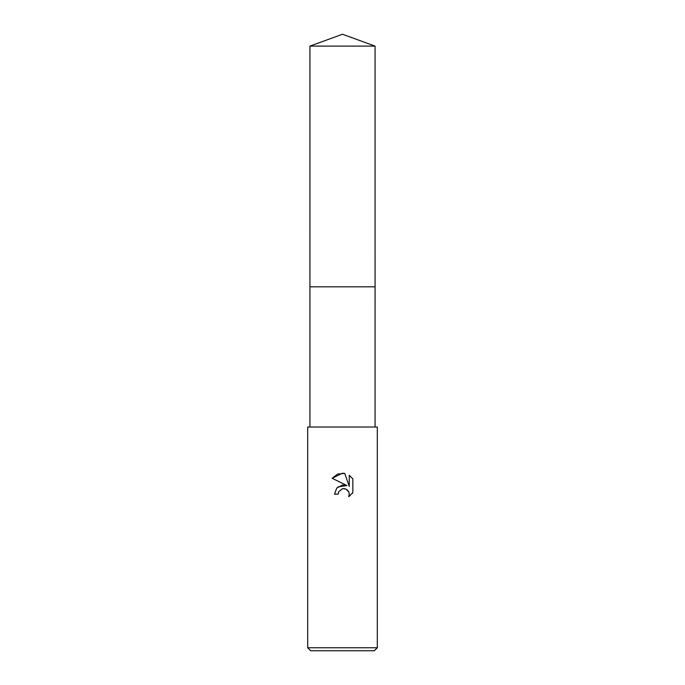<?xml version="1.0" encoding="UTF-8"?>
<svg xmlns="http://www.w3.org/2000/svg" width="685" height="685" viewBox="0 0 685 685"><rect width="100%" height="100%" fill="white"/><g stroke="black" fill="none" stroke-linecap="round" stroke-linejoin="round"><path stroke-width="1.03" d="M309.937 46.101L375.063 46.101L342.5 34.25L309.937 46.101L309.928 286.818L375.072 286.818L375.063 427.02M342.5 488.713L338.741 491.65L338.15 494.176L334.494 494.176L336.763 488.071L342.5 485.023L346.935 485.562L332.156 478.276L342.5 473.181L344.743 473.421L349.256 486.418L349.256 475.287L352.843 478.909L352.843 492.643L348.682 496.625L349.273 494.133L348.845 492.01L345.839 489.004L342.5 488.713L344.778 488.679M342.5 647.77L377.307 647.77L377.307 427.02L307.693 427.02L307.693 647.77L342.5 647.77M307.693 647.77L310.682 650.75L374.318 650.75L377.307 647.77M338.15 494.176L338.527 492.138M347.141 489.758L348.845 492.01L349.273 494.133L348.682 496.625L350.069 495.675M352.158 493.594L352.843 492.643M346.935 485.562L338.005 486.898M338.741 491.65L342.474 488.722M352.843 478.909L349.256 475.287M344.743 473.421L337.714 474.037L332.156 478.276M309.937 427.02L309.937 286.818L375.072 286.818L375.063 46.101"/></g></svg>
